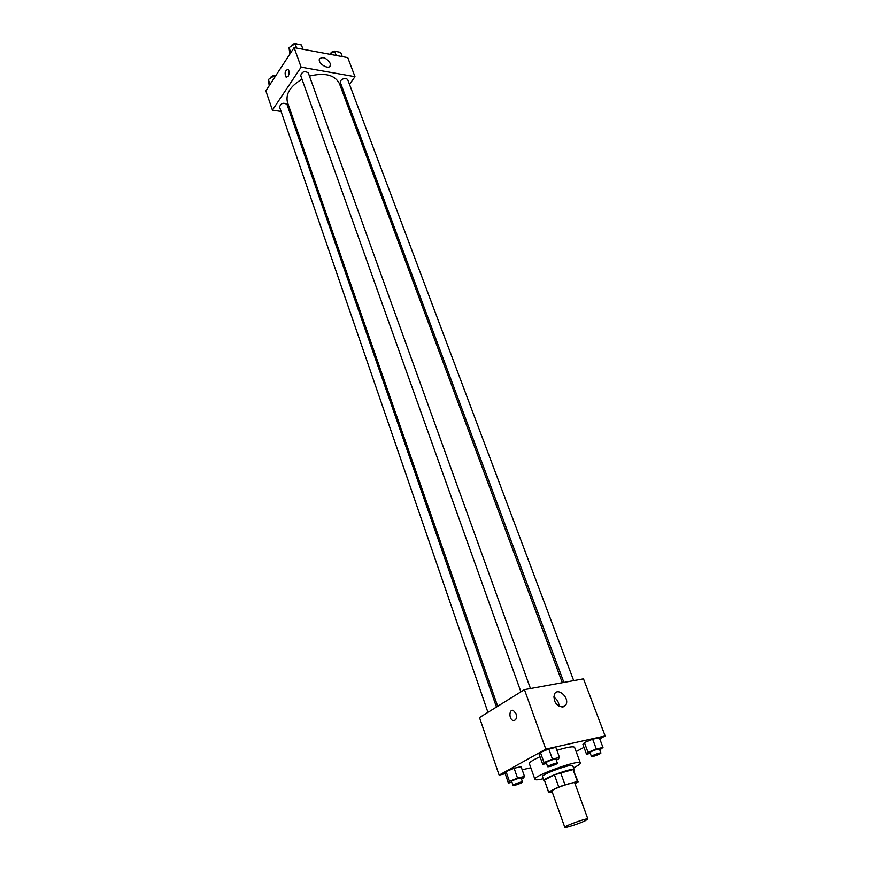 <?xml version="1.0" encoding="UTF-8"?>
<svg xmlns="http://www.w3.org/2000/svg" width="871" height="871" viewBox="0 0 871 871"><rect width="100%" height="100%" fill="white"/><g stroke="black" fill="none" stroke-linecap="round" stroke-linejoin="round"><path stroke-width="1.31" d="M585.192 820.765C579.03 823.77 564.68 828.397 564.8 827.341C563.722 826.241 588.023 817.499 587.892 819.023L585.192 820.765M564.8 827.341L551.909 791.129C550.712 789.659 574.729 781.004 574.74 782.909L587.892 819.023M548.588 792.316L544.419 780.122L554.424 774.831L573.053 769.561L577.397 781.45L558.725 786.829L548.643 792.033L549.351 792.577L552.17 791.87M574.98 783.573L577.974 782.049L577.397 781.45M573.053 769.561L578.061 781.712M573.902 770.323L574.218 769.681C574.141 766.981 542.219 778.478 543.885 780.601L544.538 780.895M543.885 780.601L542.481 776.66C540.804 774.471 572.683 762.996 572.78 765.751L574.218 769.681M560.597 772.555L564.92 784.542M544.419 780.122L548.643 792.033M554.424 774.831L558.725 786.829M543.243 778.783C538.126 779.97 535.349 780.166 534.903 779.349C532.323 776.105 580.26 758.848 580.347 762.996C580.522 763.769 578.801 765.119 575.165 767.046L573.553 767.874M534.903 779.349L529.372 763.66C529.241 762.365 532.78 760.056 540.009 756.736M556.907 750.334C567.511 747.089 573.412 746.099 574.599 747.383L580.347 762.996M599.738 738.848L605.149 735.93L545.801 749.136L499.127 775.136L505.202 773.72M522.175 769.779L530.82 767.776M576.145 751.586L583.962 747.362M521.457 778.914L523.384 778.119L524.505 776.453L521.087 766.654L514.119 768.255L506.062 771.597L505.06 773.296L508.414 783.073L511.985 782.223M556.275 760.067L558.104 759.316L559.487 757.465L555.85 747.416L548.806 748.984L540.423 752.468L539.16 754.351L542.731 764.379L546.52 763.497M599.781 749.975L602.993 747.47L599.313 737.726L592.65 739.207L584.408 742.615L582.906 744.509L586.521 754.232L590.298 753.35M516.035 713.763C517.004 718.423 515.98 720.665 512.975 720.491C508.686 719.076 509.089 708.613 513.367 710.507L516.035 713.763M605.149 735.93L583.483 678.836L524.451 689.636L545.801 749.136M524.451 689.636L479.507 717.595L499.127 775.136M513.378 710.507C509.089 708.613 508.686 719.076 512.986 720.491C515.991 720.665 517.004 718.423 516.046 713.763M562.971 707.045C556.036 705.848 553.183 701.547 554.413 694.143C557.908 686.827 569.961 698.063 565.889 704.846L562.971 707.045M559.084 706.316C558.888 702.287 557.102 699.217 553.706 697.094M497.689 706.283L287.474 102.375C285.427 93.883 290.261 86.164 301.987 79.217M309.455 76.115C324.796 72.326 334.802 74.841 339.461 83.66L562.328 682.701M573.706 680.621L347.736 79.697C345.863 77.769 343.533 78.052 340.757 80.546L340.365 82.516L563.875 682.418M487.934 712.358L279.547 106.981C280.995 103.137 283.478 102.299 287.005 104.455L496.47 707.045M520.912 691.835L300.702 75.614C302.095 71.564 304.632 70.649 308.29 72.892L530.461 688.536M291.164 112.969L289.891 112.773M281.083 111.444L272.416 110.127L265.851 90.878L294.104 47.6L301.116 67.154L272.416 110.127M343.076 93.36L343.947 92.141M349.5 84.378L354.987 76.692L301.116 67.154M354.987 76.692L347.758 57.628L294.104 47.6M330.142 63.256L330.305 65.554C329.075 70.322 317.654 63.55 319.417 59.076C322.706 56.332 326.287 57.726 330.142 63.256M288.127 76.343L286.156 77.247C284.338 73.295 284.948 70.66 287.974 69.364C289.466 71.03 289.51 73.36 288.127 76.343L286.156 77.247C284.338 73.295 284.948 70.66 287.974 69.364M342.281 56.604L340.681 52.369L334.638 51.226L329.793 54.263M334.638 51.226L336.228 55.472M330.12 54.056C331.807 51.247 334.094 50.442 336.979 51.672M302.966 49.255L301.41 44.954L295.095 43.757L289.02 47.611L289.847 54.111M289.02 47.611L290.816 52.63M295.095 43.757L296.641 48.068M290.707 46.544C292.438 43.746 294.768 42.973 297.686 44.247M275.552 76.027L274.213 75.799L268.322 79.511L269.215 85.717M268.322 79.511L270.032 84.476M274.213 75.799L274.724 77.279M270.01 78.444C271.033 76.245 272.971 75.298 275.813 75.614M602.993 747.47L596.33 749.006L588.045 752.402L586.521 754.232M591.463 756.485L590.005 752.577C589.471 751.869 599.4 748.243 599.466 749.125L600.936 753.034L599.803 753.927C595.764 755.767 592.988 756.627 591.463 756.485C590.941 755.799 600.881 752.174 600.936 753.034M599.313 737.726L592.65 739.207L584.408 742.615L588.045 752.402M584.408 742.615L582.906 744.509M592.65 739.207L596.33 749.006M559.487 757.465L552.432 759.087L544.016 762.561L542.731 764.379M547.663 766.72L546.226 762.68C545.682 761.918 555.894 758.249 555.959 759.174L557.407 763.214L556.34 764.074C552.181 765.99 549.296 766.861 547.663 766.72C547.13 765.968 557.353 762.288 557.407 763.214M555.85 747.416L548.806 748.984L540.423 752.468L544.016 762.561M540.423 752.468L539.16 754.351M548.806 748.984L552.432 759.087M524.505 776.453L517.526 778.108L509.448 781.429L508.414 783.073M513.073 785.381L511.723 781.45C511.212 780.732 521.13 777.204 521.163 778.086L522.535 782.016L521.577 782.8C517.526 784.64 514.696 785.5 513.073 785.381C512.573 784.684 522.502 781.156 522.535 782.016M521.087 766.654L514.119 768.255L506.062 771.597L509.448 781.429M506.062 771.597L505.06 773.296M514.119 768.255L517.526 778.108M565.889 704.846L561.98 707.132M330.305 65.554L329.608 66.555"/></g></svg>

